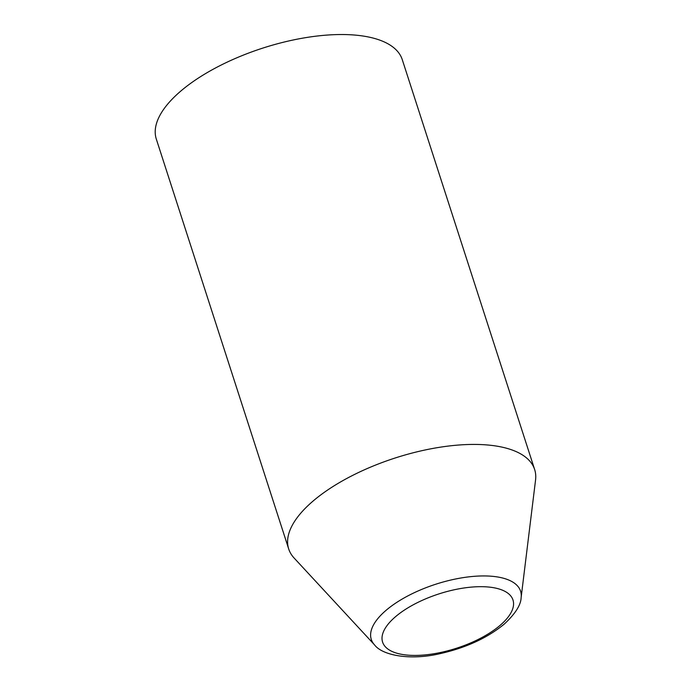 <?xml version="1.0" encoding="UTF-8"?>
<svg xmlns="http://www.w3.org/2000/svg" width="691" height="691" viewBox="0 0 691 691"><rect width="100%" height="100%" fill="white"/><g stroke="black" fill="none" stroke-linecap="round" stroke-linejoin="round"><path stroke-width="1.04" d="M294.081 557.991A129.234 53.855 -17.9 0 1 288.7 548.982A129.234 53.855 -17.9 0 1 312.859 501.243A129.234 53.855 -17.9 0 1 443.32 446.732A129.234 53.855 -17.9 0 1 534.653 469.543A129.234 53.855 -17.9 0 1 535.56 479.995L521.135 597.534A78.454 32.693 -17.9 0 0 471.996 576.519A78.454 32.693 -17.9 0 0 385.941 610.438A78.454 32.693 -17.9 0 0 374.539 644.884L294.081 557.991M288.7 548.982L156.313 139.081A129.234 53.855 -17.9 0 1 180.472 91.35A129.234 53.855 -17.9 0 1 310.933 36.839A129.234 53.855 -17.9 0 1 402.266 59.642L534.653 469.543M500.172 625.303A68.504 28.547 -17.9 0 1 408.001 655.154A68.504 28.547 -17.9 0 1 395.399 616.804A68.504 28.547 -17.9 0 1 487.57 586.944A68.504 28.547 -17.9 0 1 500.172 625.303M374.539 644.884C382.339 655.422 410.221 660.708 439.994 653.669C465.898 647.838 487.293 638 504.171 624.163C515.27 613.858 520.928 604.988 521.135 597.534"/></g></svg>
